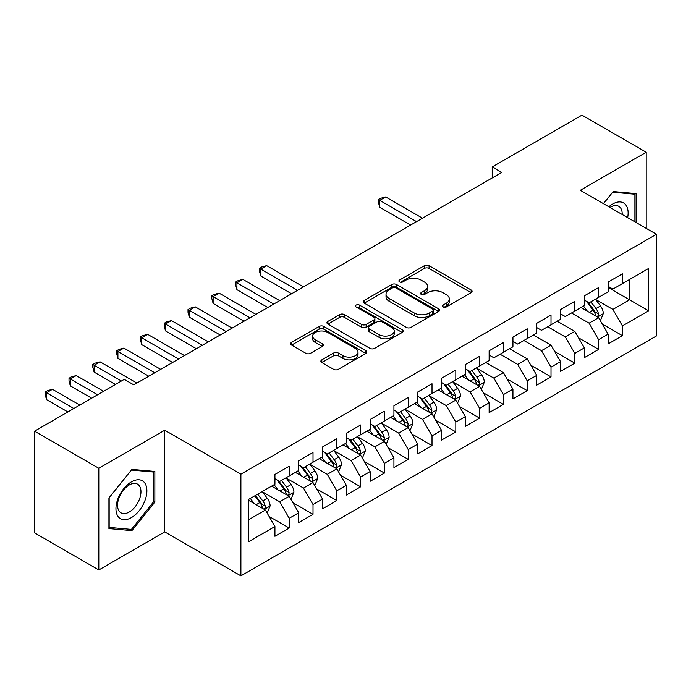 <?xml version="1.0" encoding="UTF-8"?>
<svg xmlns="http://www.w3.org/2000/svg" width="691" height="691" viewBox="0 0 691 691"><rect width="100%" height="100%" fill="white"/><g stroke="black" fill="none" stroke-linecap="round" stroke-linejoin="round"><path stroke-width="1.04" d="M443.026 306.994A2.315 1.339 0 0 0 446.3 306.994L471.124 292.664A3.3 1.909 0 0 0 472.091 291.317A3.3 1.909 0 0 0 471.124 289.97L429.068 265.69A3.3 1.909 0 0 0 424.395 265.69L399.579 280.019A2.315 1.339 0 0 0 398.897 280.961A2.315 1.339 0 0 0 399.579 281.911A2.315 1.339 0 0 0 402.844 281.911L406.058 280.054A10.572 6.107 0 0 1 421.009 280.054L424.516 282.075A10.572 6.107 0 0 1 427.608 286.394A10.572 6.107 0 0 1 424.516 290.712L421.303 292.561A2.315 1.339 0 0 0 420.629 293.511A2.315 1.339 0 0 0 421.303 294.452A2.315 1.339 0 0 0 424.576 294.452L427.789 292.595A10.572 6.107 0 0 1 442.741 292.595L446.239 294.625A10.572 6.107 0 0 1 449.34 298.935A10.572 6.107 0 0 1 446.239 303.254L443.026 305.111A2.315 1.339 0 0 0 442.352 306.053A2.315 1.339 0 0 0 443.026 306.994L443.026 305.111M321.842 359.83A3.3 1.909 0 0 0 320.874 361.186A3.3 1.909 0 0 0 321.842 362.533L333.641 369.34A3.3 1.909 0 0 0 338.314 369.34L365.876 353.429A3.3 1.909 0 0 0 366.843 352.082A3.3 1.909 0 0 0 365.876 350.726L323.829 326.454A3.3 1.909 0 0 0 319.156 326.454L291.585 342.365A3.3 1.909 0 0 0 290.617 343.712A3.3 1.909 0 0 0 291.585 345.068L305.837 353.291A3.3 1.909 0 0 0 310.509 353.291L322.308 346.485A3.3 1.909 0 0 0 323.276 345.129A3.3 1.909 0 0 0 322.308 343.781L315.243 339.704A8.836 5.105 0 0 1 312.652 336.094A8.836 5.105 0 0 1 318.11 331.378A8.836 5.105 0 0 1 327.741 332.483L355.424 348.471A8.836 5.105 0 0 1 358.016 352.082A8.836 5.105 0 0 1 352.557 356.789A8.836 5.105 0 0 1 342.926 355.684L338.314 353.023A3.3 1.909 0 0 0 333.641 353.023L321.842 359.83L321.842 362.533M98.813 468.273L98.813 569.963L164.734 531.897L164.734 430.208L98.813 468.273L34.55 431.175L124.276 379.368L133.795 384.87L501.752 172.43L492.225 166.937L492.225 177.933M164.734 430.208L240.9 474.181L656.45 234.266L656.45 335.947L240.9 575.871L240.9 474.181M646.215 228.358L646.215 152.236L580.293 190.293L656.45 234.266M646.215 152.236L581.952 115.129L492.225 166.937M406.291 327.396A3.3 1.909 0 0 0 410.964 327.396L438.535 311.477A3.3 1.909 0 0 0 439.502 310.129A3.3 1.909 0 0 0 438.535 308.782L396.479 284.502A3.3 1.909 0 0 0 391.806 284.502L364.243 300.421A3.3 1.909 0 0 0 363.276 301.768A3.3 1.909 0 0 0 364.243 303.116L406.291 327.396M357.109 307.495A2.315 1.339 0 0 1 359.45 307.823L359.45 305.077L402.205 329.754A3.3 1.909 0 0 1 403.173 331.101A3.3 1.909 0 0 1 402.205 332.457L374.634 348.368A3.3 1.909 0 0 1 369.961 348.368L327.914 324.088L327.914 321.393A3.3 1.909 0 0 0 326.947 322.74A3.3 1.909 0 0 0 327.914 324.088M327.914 321.393L339.713 314.586A3.3 1.909 0 0 1 344.386 314.586L361.436 324.425A3.3 1.909 0 0 0 366.109 324.425L373.935 319.907A3.3 1.909 0 0 0 374.902 318.56A3.3 1.909 0 0 0 373.935 317.212L356.185 306.959A2.315 1.339 0 0 1 355.502 306.018A2.315 1.339 0 0 1 356.936 304.783A2.315 1.339 0 0 1 359.45 305.077M608.132 287.447L629.553 299.808L629.553 279.475L648.599 268.479L622.418 283.595L622.418 273.843L608.132 282.083L608.132 291.844L598.613 297.337L598.613 287.586L584.336 295.826L584.336 305.586L574.817 311.08L574.817 301.319L560.539 309.568L560.539 319.32L551.012 324.822L551.012 315.061L536.734 323.31L536.734 333.062L527.216 338.564L527.216 328.804L512.938 337.053L512.938 346.804L503.411 352.298L503.411 342.546L489.133 350.786L489.133 360.547L479.614 366.04L479.614 356.288L465.337 364.528L465.337 374.289L455.818 379.782L455.818 370.03L441.532 378.271L441.532 388.031L432.013 393.525L432.013 383.764L417.735 392.013L417.735 401.765L408.217 407.267L408.217 397.506L393.93 405.755L393.93 415.507L384.412 421.009L384.412 411.249L370.134 419.497L370.134 429.249L360.616 434.751L360.616 424.991L346.329 433.24L346.329 442.991L336.811 448.485L336.811 438.733L322.533 446.973L322.533 456.734L313.014 462.227L313.014 452.475L298.737 460.716L298.737 470.476L289.209 475.969L289.209 466.218L274.932 474.458L274.932 484.218L248.751 499.325L248.751 541.649L274.932 526.533L265.413 510.044L248.751 500.431M648.599 268.479L648.599 310.803L622.418 325.919L612.9 309.43L595.642 299.471M602.302 324.062L622.418 335.679L622.418 325.919M622.418 335.679L608.132 343.919L608.132 334.168L598.613 339.661L589.095 323.172L571.483 313.006M578.505 337.804L598.613 349.413L598.613 339.661M598.613 349.413L584.336 357.662L584.336 347.901L574.817 353.403L565.298 336.914L547.687 326.739M554.7 351.546L574.817 363.155L574.817 353.403M574.817 363.155L560.539 371.404L560.539 361.643L551.012 367.146L541.494 350.657L523.882 340.482M530.904 365.289L551.012 376.897L551.012 367.146M551.012 376.897L536.734 385.146L536.734 375.386L527.216 380.879L517.697 364.39L500.085 354.224M507.108 379.031L527.216 390.64L527.216 380.879M527.216 390.64L512.938 398.88L512.938 389.128L503.411 394.621L493.892 378.132L476.643 368.173M483.303 392.773L503.411 404.382L503.411 394.621M503.411 404.382L489.133 412.622L489.133 402.87L479.614 408.364L470.096 391.875L452.838 381.916M459.506 406.507L479.614 418.124L479.614 408.364M479.614 418.124L465.337 426.364L465.337 416.613L455.818 422.106L446.291 405.617L429.042 395.658M435.701 420.249L455.818 431.866L455.818 422.106M455.818 431.866L441.532 440.107L441.532 430.355L432.013 435.848L422.495 419.359L405.237 409.392M411.905 433.991L432.013 445.6L432.013 435.848M432.013 445.6L417.735 453.849L417.735 444.088L408.217 449.591L398.69 433.102L381.441 423.134M388.1 447.733L408.217 459.342L408.217 449.591M408.217 459.342L393.93 467.591L393.93 457.831L384.412 463.333L374.893 446.844L357.636 436.876M364.304 461.476L384.412 473.085L384.412 463.333M384.412 473.085L370.134 481.333L370.134 471.573L360.616 477.066L351.097 460.577L333.839 450.618M340.499 475.218L360.616 486.827L360.616 477.066M360.616 486.827L346.329 495.067L346.329 485.315L336.811 490.809L327.292 474.32L310.034 464.361M316.703 488.96L336.811 500.569L336.811 490.809M336.811 500.569L322.533 508.809L322.533 499.057L313.014 504.551L303.496 488.062L286.238 478.103M292.898 502.694L313.014 514.311L313.014 504.551M313.014 514.311L298.737 522.551L298.737 512.8L289.209 518.293L279.691 501.804L262.433 491.845M269.101 516.436L289.209 528.045L289.209 518.293M289.209 528.045L274.932 536.294L274.932 526.533M274.932 478.716L279.691 481.463L289.209 475.969M248.751 519.667L265.413 510.044M298.737 464.974L303.496 467.729L313.014 462.227M279.691 501.804L289.209 496.311L271.598 486.136M298.737 512.8L289.209 496.311M322.533 451.24L327.292 453.987L336.811 448.485M303.496 488.062L313.014 482.568L295.403 472.394M322.533 499.057L313.014 482.568M346.329 437.498L351.097 440.245L360.616 434.751M327.292 474.32L336.811 468.826L319.199 458.66M346.329 485.315L336.811 468.826M370.134 423.756L374.893 426.502L384.412 421.009M351.097 460.577L360.616 455.084L343.004 444.918M370.134 471.573L360.616 455.084M393.93 410.013L398.69 412.76L408.217 407.267M374.893 446.844L384.412 441.342L366.8 431.175M393.93 457.831L384.412 441.342M417.735 396.271L422.495 399.018L432.013 393.525M398.69 433.102L408.217 427.599L390.605 417.433M417.735 444.088L408.217 427.599M441.532 382.529L446.291 385.276L455.818 379.782M422.495 419.359L432.013 413.857L414.401 403.691M441.532 430.355L432.013 413.857M465.337 368.787L470.096 371.542L479.614 366.04M446.291 405.617L455.818 400.124L438.198 389.949M465.337 416.613L455.818 400.124M489.133 355.053L493.892 357.8L503.411 352.298M470.096 391.875L479.614 386.381L462.003 376.215M489.133 402.87L479.614 386.381M512.938 341.311L517.697 344.058L527.216 338.564M493.892 378.132L503.411 372.639L485.799 362.473M512.938 389.128L503.411 372.639M536.734 327.569L541.494 330.315L551.012 324.822M517.697 364.39L527.216 358.897L509.604 348.73M536.734 375.386L527.216 358.897M560.539 313.826L565.298 316.573L574.817 311.08M541.494 350.657L551.012 345.155L533.4 334.988M560.539 361.643L551.012 345.155M584.336 300.084L589.095 302.831L598.613 297.337M565.298 336.914L574.817 331.412L557.205 321.246M584.336 347.901L574.817 331.412M608.132 286.342L612.9 289.097L622.418 283.595M589.095 323.172L598.613 317.679L581.001 307.504M608.132 334.168L598.613 317.679M34.55 431.175L34.55 532.856L98.813 569.963M164.734 531.897L240.9 575.871M612.9 309.43L629.553 299.808L648.599 310.803M636.1 222.519L636.1 193.601L613.133 191.554L603.416 203.646M154.862 502.072L154.862 471.443L131.895 469.396L108.928 497.969L108.928 528.589L131.895 530.636L154.862 502.072L153.67 501.381M443.95 307.322L446.239 306.001A10.572 6.107 0 0 0 449.34 301.682L449.34 298.935M427.608 286.394L427.608 289.14A10.572 6.107 0 0 1 424.516 293.459L422.227 294.781M471.081 292.69L429.068 268.436A3.3 1.909 0 0 0 424.395 268.436L400.504 282.239M438.491 311.503L396.479 287.257A3.3 1.909 0 0 0 391.806 287.257L364.287 303.142M432.696 311.08A2.315 1.339 0 0 0 433.369 310.129A2.315 1.339 0 0 0 432.696 309.188L395.779 287.879A2.315 1.339 0 0 0 392.505 287.879L389.119 289.831A10.572 6.107 0 0 0 386.027 294.15A10.572 6.107 0 0 0 389.119 298.469L414.35 313.032A10.572 6.107 0 0 0 429.301 313.032L432.696 311.08L432.696 313.826A2.315 1.339 0 0 0 433.369 312.876L433.369 310.129M386.027 294.15L386.027 296.897A10.572 6.107 0 0 0 389.119 301.216L389.119 298.469M432.696 313.826L429.301 315.778A10.572 6.107 0 0 1 414.35 315.778L389.119 301.216M327.957 324.114L339.713 317.333L339.713 314.586M374.902 318.56L374.902 321.306A3.3 1.909 0 0 1 373.935 322.662L366.109 327.18A3.3 1.909 0 0 1 361.436 327.18L344.386 317.333A3.3 1.909 0 0 0 339.713 317.333M359.45 307.823L402.162 332.483M379.134 334.643A8.836 5.105 0 0 0 388.765 335.748A8.836 5.105 0 0 0 394.224 331.041A8.836 5.105 0 0 0 391.633 327.43L381.881 321.799A3.3 1.909 0 0 0 377.208 321.799L369.383 326.316A3.3 1.909 0 0 0 368.415 327.664A3.3 1.909 0 0 0 369.383 329.011L379.134 334.643L379.134 337.398A8.836 5.105 0 0 0 388.765 338.504A8.836 5.105 0 0 0 394.224 333.788L394.224 331.041M368.415 327.664L368.415 330.41A3.3 1.909 0 0 0 369.383 331.766L369.383 329.011M379.134 337.398L369.383 331.766M358.016 352.082L358.016 354.829A8.836 5.105 0 0 1 352.557 359.545A8.836 5.105 0 0 1 342.926 358.43L338.314 355.77A3.3 1.909 0 0 0 333.641 355.77L321.885 362.559M312.652 336.094L312.652 338.84A8.836 5.105 0 0 0 315.243 342.451L315.243 339.704M322.265 346.511L315.243 342.451M365.833 353.455L323.829 329.201A3.3 1.909 0 0 0 319.156 329.201L291.628 345.094M129.467 529.237L131.895 530.636M600.375 320.728L603.329 313.524A8.923 5.148 -120 0 0 600.479 305.932L595.426 299.177M587.367 311.183L583.524 306.053M581.727 307.927L581.286 307.34M422.495 218.192L385.673 196.935L379.722 200.373L379.722 207.24L410.592 225.059M596.938 316.703L598.32 315.459L598.51 313.904A8.923 5.148 -120 0 0 595.962 308.54L590.9 301.794M588.015 302.209L594.26 310.544A4.543 2.626 60 0 1 595.089 311.926L598.51 313.904M586.452 301.302L593.103 310.19A8.923 5.148 60 0 1 595.659 315.554L595.832 316.072M379.722 207.24L378.418 202.359L378.418 199.613L416.543 221.621M378.418 199.613L380.793 198.239L385.673 196.935M627.653 217.639A21.879 12.628 120 0 0 626.055 205.236A21.879 12.628 120 0 0 608.849 206.782M622.194 214.486A16.567 9.562 120 0 0 620.63 208.026A16.567 9.562 120 0 0 618.773 206.307A16.567 9.562 120 0 0 609.972 207.43M612.615 192.202L634.908 194.214L634.908 221.828M633.44 193.368L634.908 194.214M603.459 203.672L612.658 192.228M118.023 516.41A21.879 12.628 120 0 0 139.15 510.744A21.879 12.628 120 0 0 144.816 483.078A21.879 12.628 120 0 0 123.68 488.736A21.879 12.628 120 0 0 118.023 516.41M119.102 511.107A16.567 9.562 120 0 0 120.968 512.834A16.567 9.562 120 0 0 136.377 505.104A16.567 9.562 120 0 0 139.392 485.868A16.567 9.562 120 0 0 137.526 484.141A16.567 9.562 120 0 0 122.117 491.88A16.567 9.562 120 0 0 119.102 511.107M131.42 470.07L153.67 472.057L153.67 501.726L131.42 529.41L109.161 527.423L109.161 497.753L131.368 470.044M152.193 471.21L153.67 472.057M481.377 389.43L484.322 382.227A8.923 5.148 -120 0 0 481.48 374.634L476.427 367.888M468.368 379.886L464.525 374.755M462.728 376.63L462.288 376.042M303.496 286.895L266.674 265.638L260.723 269.075L260.723 275.942L291.593 293.761M477.93 385.405L479.312 384.161L479.511 382.607A8.923 5.148 -120 0 0 476.954 377.243L471.901 370.497M469.016 370.92L475.261 379.255A4.543 2.626 60 0 1 476.082 380.629L479.511 382.607M467.444 370.013L474.104 378.893A8.923 5.148 60 0 1 476.652 384.256L476.833 384.775M260.723 275.942L259.419 271.062L259.419 268.315L297.545 290.332M259.419 268.315L261.794 266.942L266.674 265.638M457.572 403.173L460.526 395.969A8.923 5.148 -120 0 0 457.675 388.377L452.622 381.622M444.563 393.628L440.72 388.497M438.923 390.372L438.491 389.784M279.691 300.637L242.869 279.38L236.927 282.818L236.927 289.684L267.788 307.504M454.134 399.148L455.516 397.904L455.715 396.349A8.923 5.148 -120 0 0 453.158 390.985L448.105 384.239M445.211 384.654L451.456 392.989A4.543 2.626 60 0 1 452.285 394.371L455.715 396.349M443.648 383.755L450.299 392.635A8.923 5.148 60 0 1 452.855 397.999L453.037 398.517M236.927 289.684L235.614 284.804L235.614 282.058L273.74 304.075M235.614 282.058L237.998 280.684L242.869 279.38M433.775 416.915L436.729 409.711A8.923 5.148 -120 0 0 433.879 402.119L428.826 395.364M420.767 407.37L416.923 402.24M415.127 404.114L414.686 403.527M255.895 314.379L219.073 293.122L213.122 296.551L213.122 303.427L243.992 321.246M430.329 412.89L431.711 411.646L431.91 410.091A8.923 5.148 -120 0 0 429.353 404.727L424.3 397.981M421.415 398.396L427.66 406.731A4.543 2.626 60 0 1 428.489 408.113L431.91 410.091M419.843 397.489L426.502 406.377A8.923 5.148 60 0 1 429.051 411.741L429.232 412.259M213.122 303.427L211.817 298.547L211.817 295.8L249.943 317.808M211.817 295.8L214.193 294.426L219.073 293.122M409.979 430.657L412.924 423.453A8.923 5.148 -120 0 0 410.083 415.861L405.021 409.107M396.962 421.113L393.119 415.982M391.322 417.848L390.89 417.269M232.09 328.121L195.277 306.864L189.325 310.294L189.325 317.169L220.187 334.988M406.533 426.632L407.915 425.388L408.113 423.833A8.923 5.148 -120 0 0 405.557 418.47L400.504 411.715M397.619 412.138L403.864 420.474A4.543 2.626 60 0 1 404.684 421.856L408.113 423.833M396.047 411.231L402.698 420.119A8.923 5.148 60 0 1 405.254 425.483L405.436 426.002M189.325 317.169L188.012 312.289L188.012 309.542L226.138 331.55M188.012 309.542L190.396 308.169L195.277 306.864M386.174 444.391L389.128 437.196A8.923 5.148 -120 0 0 386.278 429.595L381.225 422.849M373.166 434.846L369.322 429.716M367.526 431.59L367.085 431.011M208.293 341.855L171.472 320.598L165.52 324.036L165.52 330.911L196.391 348.73M382.736 440.374L384.118 439.13L384.308 437.576A8.923 5.148 -120 0 0 381.76 432.212L376.699 425.457M373.814 425.881L380.059 434.216A4.543 2.626 60 0 1 380.888 435.598L384.308 437.576M372.242 424.974L378.901 433.862A8.923 5.148 60 0 1 381.449 439.226L381.631 439.735M165.52 330.911L164.216 326.031L164.216 323.284L202.342 345.293M164.216 323.284L166.591 321.911L171.472 320.598M362.378 458.133L365.323 450.938A8.923 5.148 -120 0 0 362.481 443.337L357.42 436.591M349.37 448.589L345.526 443.458M343.721 445.332L343.289 444.754M184.488 355.597L147.675 334.34L141.724 337.778L141.724 344.645L172.595 362.473M358.931 454.117L360.313 452.873L360.512 451.318A8.923 5.148 -120 0 0 357.955 445.945L352.902 439.2M350.017 439.623L356.262 447.958A4.543 2.626 60 0 1 357.083 449.34L360.512 451.318M348.445 438.716L355.096 447.595A8.923 5.148 60 0 1 357.653 452.959L357.834 453.477M141.724 344.645L140.411 339.773L140.411 337.018L178.537 359.035M140.411 337.018L142.795 335.645L147.675 334.34M338.573 471.875L341.527 464.672A8.923 5.148 -120 0 0 338.676 457.079L333.623 450.333M325.565 462.331L321.721 457.2M319.924 459.074L319.484 458.487M160.692 369.34L123.87 348.083L117.919 351.52L117.919 358.387L148.79 376.215M335.135 467.859L336.517 466.615L336.707 465.052A8.923 5.148 -120 0 0 334.159 459.688L329.097 452.942M326.212 453.365L332.457 461.7A4.543 2.626 60 0 1 333.287 463.074L336.707 465.052M324.649 452.458L331.3 461.338A8.923 5.148 60 0 1 333.857 466.701L334.029 467.22M117.919 358.387L116.615 353.516L116.615 350.76L154.741 372.777M116.615 350.76L118.99 349.387L123.87 348.083M314.776 485.618L317.722 478.414A8.923 5.148 -120 0 0 314.88 470.821L309.818 464.067M301.768 476.073L297.925 470.942M296.128 472.817L295.688 472.229M136.887 383.082L100.074 361.825L94.123 365.263L94.123 372.129L115.466 384.455M311.33 481.592L312.712 480.349L312.911 478.794A8.923 5.148 -120 0 0 310.354 473.43L305.301 466.684M302.416 467.099L308.661 475.443A4.543 2.626 60 0 1 309.482 476.816L312.911 478.794M300.844 466.2L307.504 475.08A8.923 5.148 60 0 1 310.052 480.444L310.233 480.962M94.123 372.129L92.81 367.249L92.81 364.502L121.417 381.017M92.81 364.502L95.194 363.129L100.074 361.825M290.971 499.36L293.925 492.156A8.923 5.148 -120 0 0 291.075 484.564L286.022 477.809M277.963 489.815L274.12 484.685M272.323 486.559L271.883 485.972M103.572 391.322L76.269 375.567L70.318 379.005L70.318 385.872L91.67 398.197M287.534 495.335L288.916 494.091L289.106 492.536A8.923 5.148 -120 0 0 286.558 487.172L281.496 480.426M278.611 480.841L284.856 489.176A4.543 2.626 60 0 1 285.685 490.558L289.106 492.536M277.048 479.934L283.699 488.822A8.923 5.148 60 0 1 286.255 494.186L286.437 494.704M70.318 385.872L69.014 380.991L69.014 378.245L97.621 394.76M69.014 378.245L71.389 376.871L76.269 375.567M267.175 513.102L270.121 505.898A8.923 5.148 -120 0 0 267.279 498.306L262.217 491.551M254.167 503.558L250.323 498.427M79.767 405.064L52.473 389.309L46.522 392.738L46.522 399.614L67.873 411.94M263.729 509.077L265.111 507.833L265.309 506.278A8.923 5.148 -120 0 0 262.753 500.915L257.7 494.16M255.463 495.456L261.06 502.918A4.543 2.626 60 0 1 261.88 504.3L265.309 506.278M254.841 495.81L259.902 502.564A8.923 5.148 60 0 1 262.45 507.928L262.632 508.446M46.522 399.614L45.209 394.734L45.209 391.987L73.816 408.502M45.209 391.987L47.593 390.614L52.473 389.309M446.239 306.001L446.239 303.254M421.303 294.452L421.303 292.561M424.516 293.459L424.516 290.712M399.579 281.911L399.579 280.019M424.395 268.436L424.395 265.69M429.068 268.436L429.068 265.69M471.124 292.664L471.124 289.97M364.243 303.116L364.243 300.421M391.806 287.257L391.806 284.502M396.479 287.257L396.479 284.502M438.535 311.477L438.535 308.782M414.35 315.778L414.35 313.032M429.301 315.778L429.301 313.032M344.386 317.333L344.386 314.586M361.436 327.18L361.436 324.425M366.109 327.18L366.109 324.425M373.935 322.662L373.935 319.907M402.205 332.457L402.205 329.754M333.641 355.77L333.641 353.023M338.314 355.77L338.314 353.023M342.926 358.43L342.926 355.684M322.308 346.485L322.308 343.781M291.585 345.068L291.585 342.365M319.156 329.201L319.156 326.454M323.829 329.201L323.829 326.454M365.876 353.429L365.876 350.726M597.499 317.031L603.269 313.697M595.962 308.54L600.479 305.932M589.38 312.341L593.103 310.19M478.492 385.733L484.27 382.399M476.954 377.243L481.48 374.634M470.372 381.043L474.104 378.893M454.695 399.476L460.465 396.142M453.158 390.985L457.675 388.377M446.576 394.786L450.299 392.635M430.899 413.218L436.669 409.884M429.353 404.727L433.879 402.119M422.771 408.528L426.502 406.377M407.094 426.96L412.864 423.626M405.557 418.47L410.083 415.861M398.975 422.27L402.698 420.119M383.298 440.694L389.068 437.368M381.76 432.212L386.278 429.595M375.17 436.012L378.901 433.862M359.493 454.436L365.263 451.102M357.955 445.945L362.481 443.337M351.374 449.746L355.096 447.595M335.696 468.178L341.466 464.844M334.159 459.688L338.676 457.079M327.577 463.488L331.3 461.338M311.891 481.921L317.661 478.587M310.354 473.43L314.88 470.821M303.772 477.231L307.504 475.08M288.095 495.663L293.865 492.329M286.558 487.172L291.075 484.564M279.976 490.973L283.699 488.822M264.29 509.405L270.069 506.071M262.753 500.915L267.279 498.306M256.171 504.715L259.902 502.564"/></g></svg>
